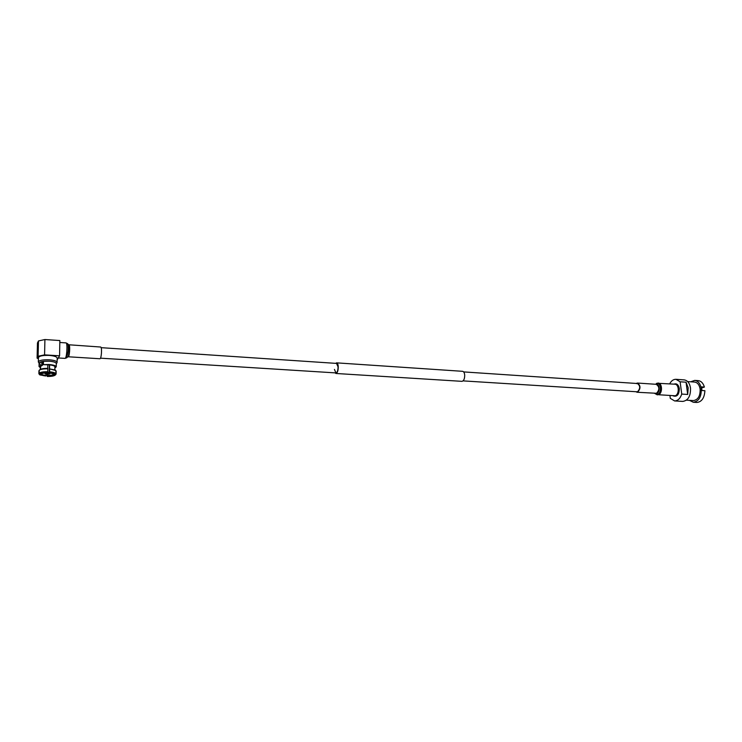 <?xml version="1.0" encoding="UTF-8"?>
<svg xmlns="http://www.w3.org/2000/svg" width="742" height="742" viewBox="0 0 742 742"><rect width="100%" height="100%" fill="white"/><g stroke="black" fill="none" stroke-linecap="round" stroke-linejoin="round"><path stroke-width="1.11" d="M336.543 363.413L338.055 366.9C338.018 370.453 337.322 372.456 335.95 372.92L334.438 369.414M335.662 363.357L336.58 362.857L462.6 371.315C463.741 371.519 464.436 372.762 464.696 375.025C464.705 378.772 463.806 380.878 461.978 381.342L335.922 373.476L335.05 372.864M336.58 362.857C337.527 363.061 338.092 364.359 338.269 366.761C338.231 370.722 337.443 372.957 335.922 373.476M54.917 366.863L54.917 366.798C54.574 365.797 52.506 365.147 48.703 364.851L43.398 364.656L48.898 364.507C53.396 364.869 55.836 365.639 56.234 366.817L54.889 368.004M40.309 364.322L39.261 363.571C39.094 361.855 42.322 361.057 48.972 361.178C53.591 361.558 56.03 362.365 56.299 363.589L56.299 363.506C55.9 362.319 53.461 361.54 48.972 361.178L43.472 361.317L43.398 364.656M40.346 367.68L39.038 366.511L41.775 364.934L42.479 365.25L40.365 366.539M39.038 366.437L39.113 363.19L41.849 361.595L42.554 361.92L42.479 365.25M41.775 364.934L41.849 361.595M53.674 374.302C52.626 375.164 50.271 375.545 46.607 375.424C43.555 375.211 41.765 374.71 41.227 373.931M47.794 372.308L49.26 372.391M47.173 374.45L45.179 373.847L47.84 373.319L49.825 373.922L47.173 374.45M47.2 373.514L47.21 374.302L45.522 373.82M47.72 373.421L45.54 373.792L47.72 373.309M47.21 374.302L45.512 373.885M47.813 373.309L49.083 373.903M49.065 373.875L47.34 374.311L47.386 373.514M47.33 373.514L47.34 374.311M49.065 374.014L47.284 374.404M47.794 373.523L49.482 373.912M57.153 359.916L59.564 355.808L59.852 340.55L44.919 339.53L44.576 354.871L38.111 356.253L37.1 358.163L37.462 342.943L38.473 340.949L44.919 339.53M55.418 374.71L56.095 374.005C55.789 372.948 53.619 372.215 49.603 371.816L49.491 372.586C53.341 372.985 55.316 373.699 55.418 374.71L53.786 374.58C53.572 373.829 52.061 373.309 49.25 373.003L49.491 372.586M55.223 370.008L49.658 368.913L55.798 370.527L56.086 373.949M49.658 368.913L49.603 371.816M55.836 374.358L55.158 375.127C53.878 376.064 51.226 376.5 47.21 376.463L47.145 375.452M55.158 375.127L47.21 376.463M47.942 368.811C43.565 368.755 40.662 369.228 39.233 370.249L39.113 373.207L39.762 373.847C41.023 372.901 43.695 372.456 47.776 372.493L47.859 368.375C43.852 368.32 41.2 368.765 39.892 369.702L39.419 370.11M39.113 373.207C40.476 372.159 43.398 371.668 47.878 371.723M39.762 373.847L41.413 373.94C42.433 373.235 44.474 372.892 47.534 372.911L47.776 372.493M41.19 373.922L41.181 374.385C41.394 375.137 42.925 375.665 45.754 375.971L39.836 374.895L38.872 373.625L39.178 370.536M39.79 374.849L38.872 373.736L38.946 370.731M41.181 374.367L39.53 374.274M45.763 375.369L45.754 375.971M49.417 364.897L49.25 373.003M53.535 374.441L53.526 375.044M47.451 376.064L47.46 375.461M54.852 369.729L54.917 366.78L54.862 369.729M49.556 364.906L49.575 368.468M39.113 363.348L38.352 361.985C39.076 360.343 42.665 359.61 49.111 359.787C54.008 360.185 56.68 361.039 57.106 362.337L56.921 362.857M47.766 368.366L47.84 364.814M40.606 366.047L40.532 369.303M40.3 369.414L40.393 365.324M43.463 361.734L42.554 361.92M38.352 361.901L38.454 357.635C39.178 355.965 42.758 355.223 49.195 355.409C54.092 355.817 56.763 356.689 57.19 358.006L57.19 358.098M37.1 358.163L38.426 358.748M38.111 356.253L38.473 340.949M59.564 355.808L44.576 354.871M69.062 344.909C69.637 345.355 69.813 347.506 69.59 351.356C69.294 354.695 68.867 356.503 68.32 356.781L100.022 358.757C100.652 358.488 101.116 356.707 101.431 353.415C101.645 349.612 101.422 347.488 100.754 347.033L68.765 344.77M694.707 380.396L698.194 380.637C701.134 380.998 703.203 383.141 704.399 387.074L701.487 386.87L701.978 390.515L704.9 390.7C704.427 397.972 701.737 401.895 696.831 402.47L693.334 402.266C698.862 401.348 701.505 396.794 701.255 388.613C700.355 383.651 698.176 380.906 694.707 380.396L690.709 381.796M704.399 387.074L701.728 387.964M669.961 395.69L670.295 398.343L674.599 400.93C677.836 400.847 680.21 398.565 681.74 394.076L680.117 381.796L686.053 382.204L688.205 387.816L687.686 394.456L686.053 382.204M687.686 394.456L681.74 394.076M686.452 400.179L693.418 400.587C698.101 399.817 700.337 395.959 700.123 389.031C699.363 384.829 697.517 382.501 694.577 382.065L687.676 381.592M689.485 400.355L693.334 402.266M674.599 400.93L682.807 401.413C688.177 400.504 690.746 396.024 690.505 387.964C689.643 383.085 687.519 380.386 684.152 379.885L675.953 379.31C673.402 379.273 671.306 380.785 669.664 383.837M680.117 381.796L675.953 379.31M636.144 383.447L637.443 383.048C640.736 385.534 640.819 388.558 637.684 392.11L635.606 391.693M636.655 383.66L637.415 383.531C640.365 385.747 640.429 388.456 637.628 391.646L636.868 391.767M657.013 383.243L674.83 384.189C679.153 384.133 679.468 394.494 675.183 395.774L658.46 394.735C662.699 393.436 662.393 382.993 658.135 383.058L656.29 383.558C660.788 381.481 662.235 392.843 657.644 394.327L654.639 393.362L657.393 394.911M66.65 357.932L68.06 351.356C68.32 347.191 68.162 344.603 67.596 343.583L67.568 343.555M67.986 356.874L65.185 358.386C65.88 358.034 66.428 355.678 66.817 351.318C67.105 346.291 66.882 343.49 66.149 342.906L59.814 342.479M68.32 356.781L69.182 351.346L68.783 344.798L66.149 342.906M674.024 384.133C676.713 383.187 678.485 384.662 679.32 388.539C679.153 394.614 677.121 397.063 673.244 395.894M655.835 384.282C659.545 382.946 660.519 392.23 656.781 393.427L655.232 393.399M637.443 383.048L656.253 384.31C659.601 386.777 659.684 389.773 656.512 393.288L636.868 392.249M638.704 383.614L463.657 371.909M337.452 363.469L101.2 347.673M636.896 391.776L463.073 380.887M335.95 372.92L100.532 358.173M56.299 363.506L56.234 366.817M55.177 369.961L55.798 370.527M56.151 371.121L56.095 374.005M55.196 375.1L55.808 374.58M39.892 369.702L39.354 370.147M56.29 363.738L56.986 362.755M57.19 358.006L57.106 362.337M65.185 358.386L58.303 357.959"/></g></svg>
